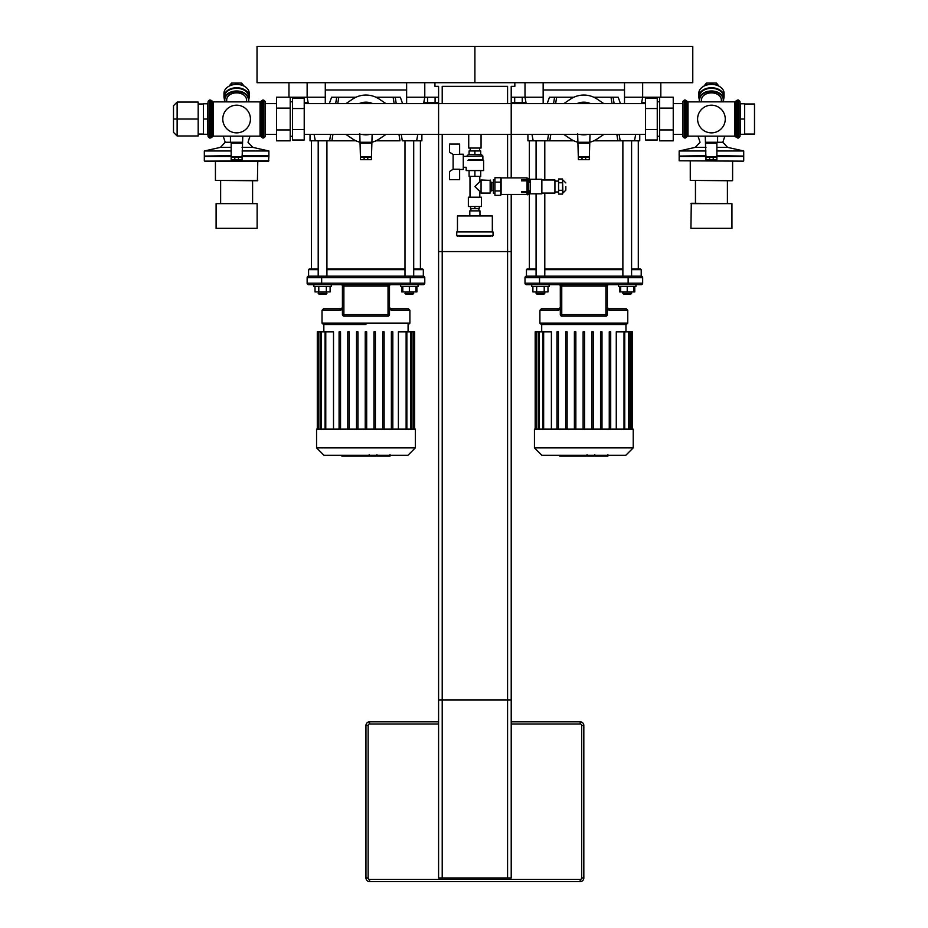 <?xml version="1.0" encoding="UTF-8"?>
<svg xmlns="http://www.w3.org/2000/svg" width="928" height="928" viewBox="0 0 928 928"><rect width="100%" height="100%" fill="white"/><g stroke="black" fill="none" stroke-linecap="round" stroke-linejoin="round"><path stroke-width="1.39" d="M474.892 46.4L474.892 82.708L692.775 82.708L692.775 46.4L474.892 46.4L474.892 82.708L257.021 82.708L257.021 46.4L474.892 46.4M438.584 721.822L369.588 721.822A3.631 3.631 0 0 0 365.957 725.452L365.957 877.969A3.631 3.631 0 0 0 369.588 881.6L580.197 881.6A3.631 3.631 0 0 0 583.828 877.969L583.828 725.452A3.631 3.631 0 0 0 580.197 721.822L511.212 721.822M442.215 251.569L442.215 877.969L438.584 877.969L438.584 251.569L511.212 251.569L511.212 877.969L507.581 877.969L507.581 251.569M442.215 877.969L507.581 877.969M511.212 194.439L511.212 700.037L438.584 700.037L438.584 103.634L645.563 103.634M438.584 103.634L438.584 86.339L434.954 86.339L434.954 82.708L514.843 82.708L514.843 86.339L511.212 86.339L511.212 177.886M507.581 103.634L507.581 86.339L442.215 86.339L442.215 103.634M442.215 134.421L442.215 700.037M507.581 134.421L507.581 177.886M507.581 194.439L507.581 700.037M401.256 134.421L402.3 140.812L401.256 134.421M406.626 82.708L406.626 103.634M402.59 103.634L400.339 97.243L375.944 97.243M396.244 103.634L395.2 97.243M421.88 134.421L421.88 140.812L402.3 140.812M355.969 97.243L331.574 97.243L329.324 103.634M325.287 103.634L325.287 97.243L307.133 97.243L307.133 82.708M330.658 134.421L329.602 140.812L315.3 140.812L314.105 134.421M336.713 97.243L335.658 103.634M406.626 97.243L438.584 97.243M310.033 134.421L310.033 140.812L315.3 140.812M355.969 140.812L329.602 140.812L331.922 140.812L332.92 134.421M337.757 103.634L338.778 97.243M375.944 140.812L399.991 140.812L398.982 134.421M393.136 97.243L394.156 103.634M290.209 97.243L307.133 97.243L308.328 103.634M406.626 89.981L325.287 89.981M288.968 82.708L288.968 97.22M325.287 82.708L325.287 97.243M613.072 97.243L614.127 103.634L613.072 97.243M624.509 82.708L624.509 103.634M620.472 103.634L618.21 97.243L593.816 97.243M639.752 134.421L639.752 140.812L620.182 140.812L619.127 134.421M573.852 97.243L549.446 97.243L547.195 103.634M543.158 103.634L543.158 97.243L525.004 97.243L525.004 82.708M548.541 134.421L547.485 140.812L533.171 140.812L531.976 134.421M554.596 97.243L553.54 103.634M624.509 97.243L659.588 97.243M527.916 134.421L527.916 140.812L533.171 140.812M573.852 140.812L547.485 140.812L549.794 140.812L550.803 134.421M555.628 103.634L556.649 97.243M593.816 140.812L620.182 140.812L617.862 140.812L616.865 134.421M611.018 97.243L612.039 103.634M511.212 97.243L525.004 97.243L526.199 103.634L526.014 102.637L522.244 102.683L522.244 97.243M624.509 89.981L543.158 89.981M660.817 97.22L660.817 82.708M543.158 82.708L543.158 97.243M368.428 455.288L368.428 456.158L341.898 456.158L341.898 455.288M345.68 456.158L345.68 455.288M346.283 456.158L346.283 455.288M351.039 456.158L351.039 455.288M353.916 456.158L353.916 455.288M355.169 456.158L355.169 455.288M358.834 456.158L358.834 455.288M389.679 456.158L377.789 456.158M389.122 456.158L389.122 455.288M376.026 455.288L376.026 456.158L369.182 456.158L369.182 454.685M372.36 456.158L372.36 455.288M363.985 456.158L363.985 455.288M586.31 455.288L586.31 456.158L559.781 456.158L559.781 455.288M563.563 456.158L563.563 455.288M564.166 456.158L564.166 455.288M568.922 456.158L568.922 455.288M571.787 456.158L571.787 455.288M573.04 456.158L573.04 455.288M576.717 456.158L576.717 455.288M607.562 456.158L595.672 456.158M607.005 456.158L607.005 455.288M593.908 455.288L593.908 456.158L587.053 456.158L587.053 454.685M590.243 456.158L590.243 455.288M581.856 456.158L581.856 455.288M391.071 310.196A1.45 0.812 -76.1 0 0 390.595 308.792L389.482 307.377L389.482 309.244L391.755 310.288L409.898 310.288L409.898 323.106L322.016 323.106L323.466 324.556L365.957 324.556M333.512 429.142L333.512 331.818L325.055 331.818L325.055 429.142M414.619 429.142L414.619 331.818L398.39 331.818L398.39 429.142M384.111 429.142L384.111 331.818L382.661 331.818L382.661 429.142M375.399 429.142L375.399 331.818L373.949 331.818L373.949 429.142M366.676 429.142L366.676 331.818L365.226 331.818L365.226 429.142M357.964 429.142L357.964 331.818L356.514 331.818L356.514 429.142M349.253 429.142L349.253 331.818L347.803 331.818L347.803 429.142M340.541 429.142L340.541 331.818L339.08 331.818L339.08 429.142M318.026 429.142L318.026 331.818L325.055 331.818M318.026 331.818L317.295 331.818L317.295 429.142M415.338 429.142L316.564 429.142L316.564 447.876L415.338 447.876L415.338 429.142M391.372 429.142L391.372 331.818L392.822 331.818L392.822 429.142M316.564 447.876L323.976 455.288L407.937 455.288L415.338 447.876M625.959 331.818L625.959 324.556L583.828 324.556M551.394 429.142L551.394 331.818L542.926 331.818L542.926 429.142M574.397 331.818L574.397 429.142L574.397 331.818L575.847 331.818L575.847 429.142L575.847 331.818M591.82 331.818L591.82 429.142L591.82 331.818L593.27 331.818L593.27 429.142L593.27 331.818M632.49 429.142L632.49 331.818L616.273 331.818L616.273 429.142M601.994 429.142L601.994 331.818L600.532 331.818L600.532 429.142M584.559 429.142L584.559 331.818L583.109 331.818L583.109 429.142M567.124 429.142L567.124 331.818L565.674 331.818L565.674 429.142M558.412 429.142L558.412 331.818L556.962 331.818L556.962 429.142M535.897 429.142L535.897 331.818L542.926 331.818M535.897 331.818L535.178 331.818L535.178 429.142M633.221 429.142L534.447 429.142L534.447 447.876L633.221 447.876L633.221 429.142M609.255 429.142L609.255 331.818L610.705 331.818L610.705 429.142M534.447 447.876L541.859 455.288L625.808 455.288L633.221 447.876M404.991 268.923L326.923 268.923M318.2 268.923L309.302 268.923L308.583 269.654L318.2 269.654M413.702 269.654L423.33 269.654L422.6 268.923L413.702 268.923M326.923 269.654L404.991 269.654M404.991 140.812L404.991 276.184L326.923 276.184L326.923 140.812M410.257 276.184L410.257 277.646L424.78 277.646A1.45 1.45 0 0 0 423.33 276.184L308.583 276.184A1.45 1.45 0 0 0 307.133 277.646L307.133 283.202A1.45 1.45 0 0 0 308.583 284.652L423.33 284.652L418.064 284.652L418.064 286.474L400.629 286.474L400.629 284.652L400.629 286.474M343.882 284.652L343.882 286.102L388.032 286.102L388.032 314.638L389.482 314.638L388.032 316.088A1.45 1.45 0 0 0 389.482 314.638L389.482 286.102A1.45 1.45 0 0 1 390.943 284.652M322.016 323.106L322.016 310.288L340.158 310.288L342.42 309.244M409.898 310.288L408.436 308.827L390.897 308.827A1.45 0.858 90 0 1 391.755 310.288M340.158 310.288A1.45 0.858 -90 0 1 341.005 308.827L323.466 308.827L322.016 310.288M342.374 307.736A1.45 1.45 0 0 0 342.42 307.377L341.318 308.792A1.45 0.812 76.1 0 0 340.843 310.196M340.97 284.652A1.45 1.45 0 0 1 342.42 286.102A1.45 1.45 0 0 0 340.97 284.652A1.45 1.45 0 0 1 342.42 286.102L342.42 314.638A1.45 1.45 0 0 0 343.882 316.088L388.032 316.088L388.032 314.638L342.42 314.638M423.33 284.652A1.45 1.45 0 0 0 424.78 283.202L424.78 277.646A1.45 1.45 0 0 0 423.33 276.184L423.33 269.654M307.133 283.202A1.45 1.45 0 0 0 308.583 284.652A1.45 1.45 0 0 1 307.133 283.202L321.656 283.202L321.656 284.652M622.874 268.923L544.794 268.923M536.082 268.923L527.185 268.923L526.454 269.654L536.082 269.654M631.585 269.654L641.213 269.654L640.482 268.923L631.585 268.923M544.794 269.654L622.874 269.654M622.874 140.812L622.874 276.184L544.794 276.184L544.794 193.07M628.14 276.184L628.14 277.646L642.663 277.646A1.45 1.45 0 0 0 641.213 276.184L526.454 276.184A1.45 1.45 0 0 0 525.004 277.646L525.004 283.202A1.45 1.45 0 0 0 526.454 284.652L641.213 284.652A1.45 1.45 0 0 0 642.663 283.202L525.004 283.202A1.45 1.45 0 0 0 526.454 284.652A1.45 1.45 0 0 1 525.004 283.202M541.349 324.556L626.319 324.556L627.769 323.106L539.899 323.106L541.349 324.556M607.364 308.827L607.364 314.638L605.914 316.088A1.45 1.45 0 0 0 607.364 314.638L607.364 309.244L609.626 310.288L627.769 310.288L627.769 323.106M539.528 276.184L539.528 277.646L628.14 277.646L628.14 284.652L608.814 284.652A1.45 1.45 0 0 0 607.364 286.102L607.341 314.87M539.899 323.106L539.899 310.288L558.03 310.288L560.303 309.244M531.721 284.652L531.721 286.474L531.721 284.652L561.753 284.652L561.753 286.102L605.914 286.102L605.914 284.652L558.853 284.652A1.45 1.45 0 0 1 560.303 286.102L560.315 314.789M607.364 314.638L605.914 314.638L605.914 286.102L607.364 286.102L607.364 309.685M627.769 310.288L626.319 308.827L608.78 308.827A1.45 0.858 90 0 1 609.626 310.288M607.364 309.244L607.364 307.377L608.466 308.792A1.45 0.812 -76.1 0 1 608.954 310.196M558.03 310.288A1.45 0.858 -90 0 1 558.888 308.827L541.349 308.827L539.899 310.288M560.257 307.736A1.45 1.45 0 0 0 560.303 307.377L559.201 308.792A1.45 0.812 76.1 0 0 558.714 310.196M607.364 307.377A1.45 1.45 0 0 0 607.434 307.818A1.45 1.45 0 0 1 607.364 307.377L607.364 286.102M560.303 314.638A1.45 1.45 0 0 0 561.753 316.088L605.914 316.088L605.914 314.638L560.303 314.638M561.753 316.088L561.753 286.102L560.303 286.102A1.45 1.45 0 0 0 558.853 284.652M642.663 283.202L642.663 277.646A1.45 1.45 0 0 0 641.213 276.184L641.213 269.654M525.004 277.646A1.45 1.45 0 0 1 526.454 276.184A1.45 1.45 0 0 0 525.004 277.646L539.528 277.646L539.528 284.652M405.722 294.095L412.983 294.095L413.702 293.364L404.991 293.364L405.722 294.095L404.991 291.914M402.81 286.474L402.81 291.914L416.892 291.914L416.892 286.474M409.352 286.474L409.352 291.914M415.883 286.474L415.883 291.914M318.93 294.095L326.192 294.095L326.923 293.364L318.2 293.364L318.93 294.095L318.2 291.914M326.923 291.914L326.192 294.095M326.331 286.474L326.331 291.914L330.113 291.914L330.113 286.474M315.01 286.474L315.01 291.914L326.331 291.914M318.791 286.474L318.791 291.914M313.85 284.652L313.85 286.474L331.273 286.474L331.273 284.652M401.801 286.474L401.801 291.914L402.81 291.914M623.593 294.095L630.854 294.095L631.585 293.364L622.874 293.364L623.593 294.095L622.874 291.914L622.874 293.364M620.693 286.474L620.693 291.914L634.775 291.914L634.775 286.474M627.224 286.474L627.224 291.914M633.766 286.474L633.766 291.914M618.512 286.474L618.512 284.652L618.512 286.474L635.947 286.474L635.947 284.652M536.802 294.095L544.075 294.095L544.794 293.364L536.082 293.364L536.802 294.095L536.082 291.914L536.082 293.364M544.794 293.364L544.794 291.914L544.075 294.095M544.214 286.474L544.214 291.914L547.984 291.914L547.984 286.474M532.892 286.474L532.892 291.914L544.214 291.914M536.662 286.474L536.662 291.914M531.721 286.474L549.156 286.474L549.156 284.652M619.684 286.474L619.684 291.914L620.693 291.914M379.378 99.168L385.978 103.634L379.378 99.168A23.966 23.966 0 0 0 352.536 99.168L345.935 103.634L352.536 99.168M352.536 138.887L345.935 134.421L352.536 138.887A23.966 23.966 0 0 0 359.786 142.181M372.128 142.181A23.966 23.966 0 0 0 379.378 138.887L385.978 134.421L379.378 138.887M359.786 133.609L360.505 159.697L364.136 159.697L364.136 157.157L360.505 157.157M371.397 157.157L367.766 157.157L367.766 159.697L371.397 159.697L372.128 134.421M366.688 134.838L365.968 134.862A15.834 15.834 0 0 1 362.268 134.421L366.606 134.85M365.156 134.838L363.579 134.676M372.128 134.699A16.855 16.855 0 0 0 372.801 134.421M372.801 103.634A16.855 16.855 0 0 0 359.113 103.634M359.113 134.421A16.855 16.855 0 0 0 359.786 134.699M371.85 103.634A16.484 16.484 0 0 0 360.064 103.634M365.957 134.862A15.834 15.834 0 0 0 369.646 134.421M369.646 103.634A15.834 15.834 0 0 0 362.268 103.634M364.46 134.421A15.474 15.474 0 0 0 367.453 134.421M367.453 103.634A15.474 15.474 0 0 0 364.46 103.634M371.397 142.262L360.505 142.262M367.766 159.697L364.136 159.697M367.766 157.157L364.136 157.157M597.249 99.168L603.85 103.634L597.249 99.168A23.966 23.966 0 0 0 570.407 99.168L563.818 103.634L570.407 99.168M570.407 138.887L563.818 134.421L570.407 138.887A23.966 23.966 0 0 0 577.657 142.181M590.011 142.181A23.966 23.966 0 0 0 597.249 138.887L603.85 134.421L597.249 138.887M577.657 133.609L578.388 159.697L582.018 159.697L582.018 157.157L578.388 157.157M589.28 157.157L585.649 157.157L585.649 159.697L589.28 159.697L590.011 134.421M580.534 134.514L587.517 134.421A15.834 15.834 0 0 1 583.828 134.862L584.57 134.838M583.039 134.838L581.462 134.676M590.011 134.699A16.855 16.855 0 0 0 590.672 134.421M590.672 103.634A16.855 16.855 0 0 0 576.984 103.634M576.984 134.421A16.855 16.855 0 0 0 577.657 134.699M589.721 103.634A16.484 16.484 0 0 0 577.935 103.634M587.517 103.634A15.834 15.834 0 0 0 580.139 103.634M580.139 134.421A15.834 15.834 0 0 0 583.828 134.862M582.332 134.421A15.474 15.474 0 0 0 585.336 134.421M585.336 103.634A15.474 15.474 0 0 0 582.332 103.634M589.28 142.262L578.388 142.262M585.649 159.697L582.018 159.697M585.649 157.157L582.018 157.157M565.825 186.54L565.825 190.17L565.825 186.54M558.563 182.77L558.563 194.091L562.554 194.091L562.554 178.988L558.563 178.988L558.563 182.77L562.554 182.77M558.563 190.31L562.554 190.31M527.893 178.257L527.324 194.822L527.324 178.257L528.252 178.628L528.252 186.54L528.252 178.628M541.859 193.07L554.932 193.07L554.932 179.997L541.859 179.997M541.859 186.54L541.859 179.278L530.236 179.278L530.236 193.801L541.859 193.801L541.859 186.54M530.236 190.82L528.612 190.82L528.252 181.888M528.252 191.191L528.252 186.54L528.252 194.451L528.612 190.82M527.324 192.502L521.524 192.502L521.524 191.481L521.524 192.502L527.034 192.502L527.034 194.439L501.108 194.439L501.108 177.886L527.034 177.886L527.034 179.812L521.524 179.812L521.524 180.844L521.524 179.812L527.324 179.812M527.324 191.481L521.524 191.481L527.034 191.481L527.034 180.844L521.524 180.844L527.324 180.844M494.937 195.344L494.937 177.735L500.749 177.735L500.749 195.344L494.937 195.344M494.937 190.948L500.749 190.948M494.937 182.132L500.749 182.132M493.418 179.707L493.418 193.36L494.937 193.36L493.418 193.36L493.418 179.707L494.937 179.707L493.418 179.707M458.919 236.292L490.877 236.292M492.327 236.292L493.046 235.561L493.046 231.93L456.738 231.93L456.738 235.561L457.469 236.292M457.469 231.93L457.469 215.957L492.327 215.957L492.327 231.93M469.812 215.957L469.812 210.865L479.973 210.865L479.973 215.957M478.883 208.696L478.883 210.865M490.506 181.633L490.506 191.446M459.638 144.049L459.638 154.442L453.108 154.442L449.477 152.122L449.477 144.049L459.638 144.049M459.638 169.256L459.638 179.638L449.477 179.638L449.477 171.564L453.108 169.256L459.638 169.256M453.108 154.442L453.108 169.256M459.638 154.222L463.269 154.222L463.269 169.476L459.638 169.476M468.721 134.421L468.721 148.051L481.064 148.051L481.064 134.421M469.081 170.566L469.081 176.366L474.892 176.366L474.892 170.566L466.181 170.566L466.181 167.295L463.269 167.295M463.269 156.403L482.885 156.032L482.885 159.662L468.652 159.662C466.482 155.417 466.482 155.417 468.652 159.662C466.482 155.417 466.482 155.417 468.652 159.662L467.932 160.393C466.297 169.163 466.297 169.163 467.932 160.393L483.604 160.393L483.604 170.566L474.892 170.566M474.892 176.366L480.704 176.366L480.704 170.566M466.9 156.032L468.362 154.582L481.435 154.582L482.885 156.032M469.081 154.582L469.081 150.951L480.704 150.951L480.704 154.582M474.892 150.951L474.892 154.582M479.614 148.051L479.614 150.951M479.254 206.874L479.254 208.696L470.531 208.696L470.531 206.874M474.892 206.874L474.892 208.696M490.146 193.07L490.506 180.368L481.064 179.997L481.064 193.07L490.146 193.07L490.146 179.997M481.064 193.07L481.064 179.997M480.704 191.446L479.799 191.446L474.892 186.54L479.799 181.633L479.799 176.366M481.435 206.515L468.362 206.515L481.435 206.515L481.435 197.212L468.362 197.212L468.362 206.515M479.799 191.446L479.799 196.852M481.435 197.212L468.362 197.212M736.032 137.089L734.674 136.161L734.674 101.883L738.491 100.038L739.941 101.361L739.941 136.694L738.491 138.017L738.491 100.038L739.941 101.361L740.126 103.449L740.126 134.606L739.941 136.694L738.491 138.017L736.032 137.089L736.032 100.955L737.389 100.038L737.389 138.017M734.674 136.161L687.996 136.161A1.45 1.45 0 0 0 686.65 137.089L686.65 100.955L687.996 101.883L687.996 136.161A1.45 1.45 0 0 0 686.65 137.089L685.293 138.017L685.293 100.038L684.377 100.038L684.377 138.017L682.927 136.694L682.927 101.361L684.377 100.038M682.753 103.449L682.753 134.606L682.927 136.694L685.293 138.017M690.919 203.638L731.948 203.638L691.279 203.267L690.919 228.323L731.948 228.323L690.919 228.323M743.351 161.147L679.157 160.788L743.351 161.147M716.88 156.066L743.722 156.426L716.88 156.426M705.988 156.426L679.157 156.426L679.157 160.788M705.988 156.066L679.157 156.426M743.351 156.066L716.88 155.707M705.988 155.707L679.516 156.066M716.88 157.157L713.249 157.157L713.249 159.697L716.88 159.697L716.88 142.262L722.842 142.262L727.575 147.355L743.722 150.986L716.88 150.986M705.988 150.986L679.157 150.986L679.157 155.707M727.575 147.355L716.88 147.355M705.988 147.355L695.292 147.355L679.157 150.986M732.25 180.763L690.27 180.392L732.25 180.763M703.853 86.2L706.405 83.079L716.474 83.079L719.014 86.2M706.405 85.156L706.405 83.079M716.474 85.156L716.474 83.079M699.944 101.883A11.844 8.375 0 0 1 711.44 91.501A11.844 8.375 0 0 1 722.924 101.883M701.522 101.883L701.522 99.876A9.918 7.006 0 0 1 704.282 95.016A9.918 7.006 0 0 1 715.128 93.368A9.918 7.006 0 0 1 721.346 99.876L721.346 101.883M699.666 101.883A12.203 8.63 0 0 1 699.236 99.609A12.203 8.63 0 0 1 711.44 90.99A12.203 8.63 0 0 1 723.643 99.609A12.203 8.63 0 0 1 723.202 101.883M699.236 99.609L699.236 96.941A12.203 8.63 0 0 1 711.44 88.311A12.203 8.63 0 0 1 723.643 96.941L723.643 99.609M699.236 99.018A12.632 8.932 0 0 1 698.796 96.686A12.632 8.932 0 0 1 711.44 87.754A12.632 8.932 0 0 1 724.072 96.686A12.632 8.932 0 0 1 723.643 99.018M698.796 96.686L698.796 93.345A12.632 8.932 0 0 1 711.44 84.413A12.632 8.932 0 0 1 724.072 93.345L724.072 96.686M699.236 97.881A12.273 8.677 0 0 1 711.44 88.264A12.273 8.677 0 0 1 723.643 97.881M725.267 119.028A13.839 13.839 0 0 0 704.514 107.045A13.839 13.839 0 0 0 704.514 131.01A13.839 13.839 0 0 0 725.267 119.028A13.839 13.839 0 0 0 704.514 107.045A13.839 13.839 0 0 0 704.514 131.01A13.839 13.839 0 0 0 725.267 119.028M705.268 136.161L705.988 159.697L709.618 159.697L709.618 157.157L705.988 157.157L705.988 159.697M716.88 142.262L705.988 142.262M713.249 159.697L709.618 159.697M713.249 157.157L709.618 157.157M645.563 129.514L645.563 139.989L657.256 139.989L657.256 98.066L645.563 98.066L645.563 129.514L657.256 129.514M657.256 108.541L645.563 108.541M657.256 101.778L659.588 101.778M659.588 129.932L659.588 140.836L673.241 140.836L673.241 97.22L659.588 97.22L659.588 129.932L673.241 129.932M673.241 108.124L659.588 108.124M673.241 103.634L682.753 103.634M740.556 119.028L740.556 134.282L744.627 134.282L744.627 103.774L740.556 103.774L740.556 119.028L744.627 119.028M744.627 103.994L754.499 103.994L754.499 134.061L744.627 134.061M207.918 103.449L208.104 136.694L209.554 138.017L209.554 100.038L208.104 101.361L207.918 103.449L207.918 134.606L208.104 136.694L209.554 138.017L212.013 137.089L212.013 100.955L209.554 100.038M261.394 137.089L263.668 138.017L265.118 136.694L263.668 138.017L263.668 100.038L265.118 101.361L265.118 136.694L265.292 103.449L265.118 101.361L263.668 100.038L260.049 101.883L260.049 136.161A1.45 1.45 0 0 1 261.394 137.089L261.394 100.955L260.049 101.883L213.173 101.871M216.096 203.638L257.126 203.638L216.096 203.638L216.096 228.323L257.126 228.323L257.126 203.638M216.096 228.323L257.126 228.323M268.888 160.788L204.694 161.147L268.528 161.147L268.888 156.426L242.057 156.426M204.322 160.788L204.322 156.426L231.165 156.426M204.322 156.426L231.165 156.066M242.057 156.066L268.888 156.426M204.694 156.066L231.165 155.707M242.057 155.707L268.888 155.707L268.888 150.986L242.057 150.986M204.322 155.707L204.322 150.986L231.165 150.986M231.165 157.157L234.796 157.157L234.796 159.697L231.165 159.697L231.165 142.262L225.202 142.262L220.47 147.355L231.165 147.355M242.057 147.355L252.752 147.355L268.888 150.986M257.775 180.392L215.435 180.392L257.416 180.763L257.775 161.147M244.192 86.2L241.64 83.079L231.571 83.079L229.03 86.2M241.64 85.156L241.64 83.079M231.571 85.156L231.571 83.079M246.523 101.883L246.523 99.876A9.918 7.006 180 0 0 243.762 95.016A9.918 7.006 180 0 0 232.916 93.368A9.918 7.006 180 0 0 226.699 99.876L226.699 101.883M248.101 101.883A11.844 8.375 180 0 0 236.605 91.501A11.844 8.375 180 0 0 225.121 101.883M248.379 101.883A12.203 8.63 180 0 0 248.808 99.609A12.203 8.63 180 0 0 236.605 90.99A12.203 8.63 180 0 0 224.402 99.609A12.203 8.63 180 0 0 224.843 101.883M248.808 99.609L248.808 96.941A12.203 8.63 180 0 0 236.605 88.311A12.203 8.63 180 0 0 224.402 96.941L224.402 99.609M248.808 99.018A12.632 8.932 180 0 0 249.249 96.686A12.632 8.932 180 0 0 236.605 87.754A12.632 8.932 180 0 0 223.973 96.686A12.632 8.932 180 0 0 224.402 99.018M249.249 96.686L249.249 93.345A12.632 8.932 180 0 0 236.605 84.413A12.632 8.932 180 0 0 223.973 93.345L223.973 96.686M248.808 97.881A12.273 8.677 180 0 0 236.605 88.264A12.273 8.677 180 0 0 224.402 97.881M222.778 119.028A13.839 13.839 0 0 1 243.53 107.045A13.839 13.839 0 0 1 243.53 131.01A13.839 13.839 0 0 1 222.778 119.028A13.839 13.839 0 0 1 243.53 107.045A13.839 13.839 0 0 1 243.53 131.01A13.839 13.839 0 0 1 222.778 119.028M210.656 138.017L213.37 136.161L213.37 101.883L210.656 100.038L210.656 138.017M242.776 136.161L242.057 159.697L238.426 159.697L238.426 157.157L242.057 157.157M231.165 142.262L242.057 142.262M234.796 159.697L238.426 159.697M234.796 157.157L238.426 157.157M304.222 129.514L304.222 139.989L292.529 139.989L292.529 98.066L304.222 98.066L304.222 129.514L292.529 129.514M292.529 108.541L304.222 108.541M290.209 101.778L292.529 101.778M290.209 129.932L290.209 140.836L276.556 140.836L276.556 97.22L290.209 97.22L290.209 129.932L276.556 129.932M276.556 108.124L290.209 108.124M265.292 103.634L276.556 103.634M207.489 119.028L207.489 134.282L203.418 134.282L203.418 103.774L207.489 103.774L207.489 119.028L203.418 119.028M173.501 105.699L173.501 119.028L177.132 119.028L177.132 102.068L173.501 105.699M173.501 119.028L173.501 132.356L177.132 135.987L177.132 119.028L198.186 119.028L198.186 135.987L177.132 135.987M198.186 119.028L198.186 102.068L177.132 102.068M308.142 102.683L304.361 102.683L304.361 97.243M296.821 98.066L296.821 97.243M293.039 98.066L293.039 97.243M522.244 102.683L514.692 102.683L514.692 97.243M514.692 102.683L511.212 102.683M423.771 102.683L427.541 102.683L427.541 97.243M427.541 102.683L435.093 102.683L435.093 97.243M435.093 102.683L438.584 102.683M642.663 82.708L642.663 97.243L641.457 103.634L641.654 102.637L645.424 102.683L645.424 97.243M652.976 98.066L652.976 97.243M656.746 98.066L656.746 97.243M369.588 721.822A3.631 3.631 0 0 0 365.957 725.452L368.138 725.452A1.45 1.45 0 0 1 369.588 724.002L369.588 721.822M365.957 877.969A3.631 3.631 0 0 0 369.588 881.6L369.588 879.419A1.45 1.45 0 0 1 368.138 877.969L365.957 877.969M580.197 881.6L580.197 879.419L369.588 879.419M368.138 877.969L368.138 725.452M583.828 877.969L581.659 877.969A1.45 1.45 0 0 1 580.197 879.419M583.828 725.452L581.659 725.452L581.659 877.969M511.212 724.002L580.197 724.002L580.197 721.822M369.588 724.002L438.584 724.002M580.197 724.002A1.45 1.45 0 0 1 581.659 725.452M424.78 82.708L424.78 97.243L423.586 103.634M363.695 456.158L363.695 455.288M380.016 456.158L380.016 455.288M377.244 456.158L377.244 455.288M384.9 456.158L384.9 455.288M369.274 456.158L369.274 455.288M366.2 456.158L366.2 455.288M581.578 456.158L581.578 455.288M597.887 456.158L597.887 455.288M595.115 456.158L595.115 455.288M602.782 456.158L602.782 455.288M587.157 456.158L587.157 455.288M584.083 456.158L584.083 455.288M325.774 429.142L325.774 331.818M321.308 429.142L321.308 331.818M318.826 429.142L318.826 331.818M413.888 429.142L413.888 331.818M413.088 429.142L413.088 331.818M410.605 429.142L410.605 331.818M406.128 429.142L406.128 331.818M543.657 429.142L543.657 331.818M539.18 429.142L539.18 331.818M536.697 429.142L536.697 331.818M631.771 429.142L631.771 331.818M630.97 429.142L630.97 331.818M628.488 429.142L628.488 331.818M624.01 429.142L624.01 331.818M342.42 286.102L343.882 286.102L343.882 316.088M388.032 284.652L388.032 286.102L389.482 286.102M321.656 276.184L321.656 277.646L410.257 277.646L410.257 283.202L321.656 283.202L321.656 277.646L307.133 277.646M424.78 277.646A1.45 1.45 0 0 0 423.33 276.184M424.78 283.202L410.257 283.202L410.257 284.652M642.663 277.646A1.45 1.45 0 0 0 641.213 276.184M371.397 156.716L360.505 156.716M371.397 143.144L360.505 143.144M589.28 156.716L578.388 156.716M589.28 143.144L578.388 143.144M562.554 179.997L562.913 193.07L565.825 190.17M493.046 235.561L456.738 235.561M491.051 191.006L491.805 190.565L491.805 182.503L491.051 182.074L490.796 191.446M716.88 156.716L705.988 156.716M716.88 143.144L705.988 143.144M262.752 138.017L262.752 100.038L261.394 100.955M231.165 156.716L242.057 156.716M231.165 143.144L242.057 143.144M416.614 140.812L417.809 134.421M634.485 140.812L635.692 134.421M390.015 456.158L390.015 454.685M376.907 456.158L376.907 454.685M607.886 456.158L607.886 454.685M594.778 456.158L594.778 454.685M408.076 331.818L408.076 324.556M323.837 331.818L323.837 324.556M320.578 331.818L320.578 429.142M318.095 331.818L318.095 429.142M406.858 429.142L406.858 331.818M411.336 429.142L411.336 331.818M413.818 429.142L413.818 331.818M541.708 331.818L541.708 324.556M538.46 331.818L538.46 429.142M535.978 331.818L535.978 429.142M624.73 429.142L624.73 331.818M629.207 429.142L629.207 331.818M631.69 429.142L631.69 331.818M308.583 276.184L308.583 269.654M409.898 323.106L408.436 324.556M526.454 276.184L526.454 269.654M413.702 291.914L412.983 294.095M413.702 276.184L413.702 140.812M318.2 276.184L318.2 140.812M420.419 268.923L420.419 140.812M311.483 268.923L311.483 140.812M631.585 293.364L631.585 291.914L630.854 294.095M631.585 276.184L631.585 140.812M544.794 179.997L544.794 140.812M536.082 276.184L536.082 193.801M536.082 179.278L536.082 140.812M638.302 268.923L638.302 140.812M529.366 268.923L529.366 190.82M529.366 182.259L529.366 140.812M304.222 134.421L511.212 134.421M304.222 103.634L511.212 103.634M438.584 134.421L645.563 134.421M562.913 179.997L565.825 182.909M558.563 181.088L554.932 181.088M558.563 191.992L554.932 191.992M530.236 182.259L528.612 182.259M470.902 208.696L470.902 210.865M491.805 190.565L493.418 190.565M491.805 182.503L493.418 182.503M482.885 159.662L483.604 160.393M470.171 148.051L470.171 150.951M480.704 181.633L479.799 181.633M469.997 176.366L469.997 196.852M735.104 101.825L687.996 101.883L686.65 100.955L687.602 101.836M685.293 100.038L686.65 100.955L685.293 100.038M731.948 203.638L731.948 228.323M743.722 156.426L743.722 160.788M743.722 150.986L743.722 155.707M690.27 161.147L690.27 180.392M732.61 161.147L732.61 180.392M695.455 180.763L695.455 203.267M727.413 180.763L727.413 203.267M722.842 142.262L724.826 136.161M695.292 147.355L700.037 142.262L698.053 136.161M717.611 142.262L717.611 136.161M657.256 136.277L659.588 136.277M673.241 134.421L682.753 134.421M220.47 147.355L204.322 150.986M215.435 180.392L215.435 161.147M252.59 203.267L252.59 180.763M220.632 203.267L220.632 180.763M252.752 147.355L248.008 142.262L249.992 136.161M225.202 142.262L223.219 136.161M212.013 137.089L213.37 136.161L260.049 136.161M230.434 136.161L230.434 142.262M290.209 136.277L292.529 136.277M265.292 134.421L276.556 134.421M198.186 134.061L203.418 134.061M198.186 103.994L203.418 103.994"/></g></svg>

